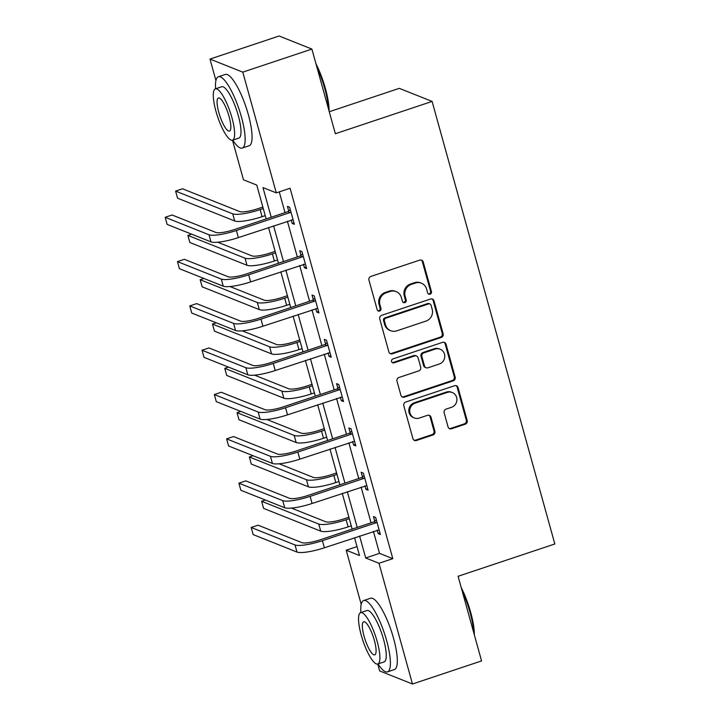 <?xml version="1.0" encoding="UTF-8"?>
<svg xmlns="http://www.w3.org/2000/svg" width="720" height="720" viewBox="0 0 720 720"><rect width="100%" height="100%" fill="white"/><g stroke="black" fill="none" stroke-linecap="round" stroke-linejoin="round"><path stroke-width="1.08" d="M430.083 294.201A2.07 1.962 111.7 0 0 431.442 291.618L423.225 261.99A2.952 2.799 111.7 0 0 419.742 260.109L370.908 276.417A2.952 2.799 111.7 0 0 368.964 280.116L377.181 309.735A2.07 1.962 111.7 0 0 379.62 311.058A2.07 1.962 111.7 0 0 380.979 308.466L379.917 304.632A9.45 8.955 111.7 0 1 386.127 292.815L390.195 291.456A9.45 8.955 111.7 0 1 396.162 291.6A9.45 8.955 111.7 0 1 401.346 297.477L402.417 301.311A2.07 1.962 111.7 0 0 404.856 302.625A2.07 1.962 111.7 0 0 406.215 300.042L405.144 296.208A9.45 8.955 111.7 0 1 411.354 284.391L415.422 283.032A9.45 8.955 111.7 0 1 421.398 283.176A9.45 8.955 111.7 0 1 426.582 289.053L427.644 292.887A2.07 1.962 111.7 0 0 430.083 294.201M428.355 293.94A2.07 1.962 111.7 0 0 430.551 291.267L422.343 261.639A2.952 2.799 111.7 0 0 421.146 260.019M377.901 310.788A2.07 1.962 111.7 0 0 380.097 308.115L379.035 304.281L379.917 304.632M403.128 302.364A2.07 1.962 111.7 0 0 405.324 299.691L404.262 295.857L405.144 296.208M448.056 426.888A2.952 2.799 111.7 0 0 451.548 428.769L465.246 424.197A2.952 2.799 111.7 0 0 467.181 420.507L458.064 387.603A2.952 2.799 111.7 0 0 454.572 385.722L405.738 402.03A2.952 2.799 111.7 0 0 403.803 405.72L412.929 438.624A2.952 2.799 111.7 0 0 416.412 440.505L432.963 434.979A2.952 2.799 111.7 0 0 434.898 431.28L430.992 417.204A2.952 2.799 111.7 0 0 427.509 415.323L419.301 418.059A7.893 7.488 111.7 0 1 409.698 410.418A7.893 7.488 111.7 0 1 415.17 403.146L447.318 392.409A7.893 7.488 111.7 0 1 456.912 400.05A7.893 7.488 111.7 0 1 451.449 407.322L446.094 409.113A2.952 2.799 111.7 0 0 444.15 412.812L448.056 426.888M215.937 80.532L209.988 59.076L279.09 36L311.886 49.068L335.358 133.722L432.099 101.421L554.832 543.978L458.091 576.279L481.572 660.924L412.47 684L379.674 670.932L377.757 664.011A27.072 6.705 -108.5 0 0 377.19 641.511A27.072 6.705 -108.5 0 0 360.639 612.657A27.072 6.705 -108.5 0 0 361.233 635.148A27.072 6.705 -108.5 0 0 377.784 664.002L384.147 661.878A27.072 6.705 71.5 0 0 383.553 639.387A27.072 6.705 71.5 0 0 367.002 610.533L360.639 612.657M311.886 49.068L242.793 72.144L276.273 192.87L262.971 187.569L271.206 217.251M373.428 531.405L379.512 553.365L392.814 558.666L290.088 188.253L276.273 192.87M392.814 558.666L378.99 563.274L412.47 684M441.198 337.482A2.952 2.799 111.7 0 0 443.133 333.792L434.016 300.888A2.952 2.799 111.7 0 0 430.524 299.007L381.69 315.315A2.952 2.799 111.7 0 0 379.755 319.005L388.881 351.909A2.952 2.799 111.7 0 0 392.364 353.79L441.198 337.482L440.307 337.131A2.952 2.799 111.7 0 0 442.251 333.432L433.125 300.537A2.952 2.799 111.7 0 0 431.937 298.917M446.04 344.241L455.157 377.145A2.952 2.799 111.7 0 1 453.222 380.844L404.388 397.143A2.952 2.799 111.7 0 1 400.905 395.262L396.999 381.186A2.952 2.799 111.7 0 1 398.934 377.487L418.743 370.881A2.952 2.799 111.7 0 0 420.678 367.182L418.095 357.84A2.952 2.799 111.7 0 0 414.603 355.959L393.984 362.844A2.07 1.962 111.7 0 1 391.473 360.846A2.07 1.962 111.7 0 1 392.904 358.938L442.548 342.36A2.952 2.799 111.7 0 1 446.04 344.241L445.149 343.89L454.275 376.794L455.157 377.145M432.099 101.421L399.294 88.344L329.265 111.735M279.261 191.871L285.021 212.634M287.406 221.22L297.315 256.95M299.691 265.536L309.6 301.257M311.985 309.843L321.894 345.573M324.27 354.159L334.179 389.88M336.564 398.475L346.464 434.196M348.849 442.782L358.758 478.512M361.134 487.098L371.043 522.819M291.195 219.951L292.158 223.443L294.372 224.325L289.647 207.279L287.433 206.397L288.711 211.005M303.48 264.267L304.452 267.75L306.666 268.632L301.941 251.595L299.718 250.713L301.005 255.321M315.774 308.583L316.737 312.066L318.951 312.948L314.226 295.902L312.012 295.02L313.29 299.637M328.059 352.89L329.031 356.382L331.245 357.264L326.52 340.218L324.297 339.336L325.575 343.944M340.353 397.206L341.316 400.689L343.53 401.571L338.805 384.534L336.591 383.652L337.869 388.26M352.638 441.522L353.601 445.005L355.824 445.887L351.09 428.841L348.876 427.959L350.154 432.567M364.923 485.829L365.895 489.312L368.109 490.203L363.384 473.157L361.17 472.275L362.448 476.883M377.217 530.145L378.18 533.628L380.403 534.51L375.669 517.473L373.455 516.582L374.733 521.199M209.988 59.076L242.793 72.144M361.206 604.332L346.194 550.206L359.487 555.507L354.555 537.714M357.021 546.588L346.194 550.206M266.148 218.934L256.77 185.094L243.468 179.793L232.488 140.211M352.17 529.128L342.27 493.398M339.885 484.812L329.976 449.082M327.6 440.496L317.691 404.775M315.306 396.189L305.397 360.459M303.021 351.873L293.112 316.143M290.727 307.557L280.818 271.836M278.442 263.25L268.533 227.52M359.604 536.022L365.697 557.973L378.99 563.274M273.582 225.837L283.491 261.558M285.876 270.144L295.785 305.874M298.161 314.46L308.07 350.19M310.455 358.776L320.355 394.497M322.74 403.083L332.649 438.813M335.034 447.399L344.934 483.12M347.319 491.715L357.228 527.436M379.512 553.365L365.697 557.973M292.158 223.443L293.967 222.84M304.452 267.75L306.252 267.147M316.737 312.066L318.546 311.463M329.031 356.382L330.831 355.779M341.316 400.689L343.116 400.086M353.601 445.005L355.41 444.402M365.895 489.312L367.695 488.718M378.18 533.628L379.989 533.025M421.398 283.176L420.507 282.825A9.45 8.955 111.7 0 0 414.54 282.672L415.422 283.032M404.262 295.857A9.45 8.955 111.7 0 1 410.472 284.031L414.54 282.672M396.162 291.6L395.28 291.249A9.45 8.955 111.7 0 0 389.304 291.105L390.195 291.456M379.035 304.281A9.45 8.955 111.7 0 1 385.236 292.464L389.304 291.105M390.069 353.529A2.952 2.799 111.7 0 0 391.482 353.439L440.307 337.131M431.064 305.226A2.07 1.962 111.7 0 0 428.625 303.903L385.758 318.222A2.07 1.962 111.7 0 0 384.399 320.805L385.524 324.846A9.45 8.955 111.7 0 0 390.708 330.723A9.45 8.955 111.7 0 0 396.684 330.876L425.979 321.084A9.45 8.955 111.7 0 0 432.189 309.267L431.064 305.226M429.93 303.939L429.048 303.588A2.07 1.962 111.7 0 0 427.734 303.552L428.625 303.903M390.708 330.723L389.826 330.372A9.45 8.955 111.7 0 1 384.642 324.495L383.517 320.454A2.07 1.962 111.7 0 1 384.876 317.871L427.734 303.552M402.093 396.882A2.952 2.799 111.7 0 0 403.506 396.792L452.331 380.484A2.952 2.799 111.7 0 0 454.275 376.794M416.475 356.004L415.584 355.653A2.952 2.799 111.7 0 0 413.721 355.608L393.102 362.493L393.984 362.844M392.256 362.574A2.07 1.962 111.7 0 0 393.102 362.493M439.29 364.014A7.893 7.488 111.7 0 0 440.145 349.218A7.893 7.488 111.7 0 0 435.159 349.101L423.828 352.881A2.952 2.799 111.7 0 0 421.893 356.571L424.476 365.913A2.952 2.799 111.7 0 0 427.968 367.794L439.29 364.014M440.145 349.218L439.263 348.867A7.893 7.488 111.7 0 0 434.268 348.741L435.159 349.101M426.096 367.749L425.214 367.398A2.952 2.799 111.7 0 1 423.594 365.562L421.002 356.22A2.952 2.799 111.7 0 1 422.946 352.53L434.268 348.741M445.149 343.89A2.952 2.799 111.7 0 0 443.961 342.27M452.304 392.535L451.422 392.175A7.893 7.488 111.7 0 0 446.427 392.058L447.318 392.409M414.315 417.942L413.424 417.582A7.893 7.488 111.7 0 1 414.279 402.795L446.427 392.058M414.117 440.244A2.952 2.799 111.7 0 0 415.53 440.154L432.072 434.628A2.952 2.799 111.7 0 0 434.016 430.929L430.11 416.853A2.952 2.799 111.7 0 0 428.913 415.233M449.253 428.508A2.952 2.799 111.7 0 0 450.657 428.418L464.355 423.846A2.952 2.799 111.7 0 0 466.299 420.147L457.173 387.252A2.952 2.799 111.7 0 0 455.985 385.632M262.854 207.045L257.895 208.701A15.039 2.979 164.5 0 1 239.643 211.554L182.511 188.784L175.599 191.097L232.74 213.858A22.554 4.473 -15.5 0 0 260.118 209.592L263.268 208.539M175.599 191.097L177.57 198.198L234.702 220.959A22.554 4.473 -15.5 0 0 262.08 216.693L265.239 215.64M290.925 211.887L290.16 212.544L287.946 211.653L234.171 229.617A15.039 2.979 164.5 0 1 215.919 232.461L172.08 214.992L165.168 217.305L209.007 234.774A22.554 4.473 -15.5 0 0 236.385 230.499L290.16 212.544M165.168 217.305L167.139 224.406L210.978 241.875A22.554 4.473 -15.5 0 0 238.356 237.6L293.094 219.708M287.946 211.653L290.304 209.655M315.972 63.783A36.693 9.09 71.5 0 1 325.422 88.569A36.693 9.09 71.5 0 1 329.067 111.033M328.536 109.107A37.593 9.306 -108.5 0 0 324.855 88.947A37.593 9.306 -108.5 0 0 316.881 67.077M232.758 140.13A37.593 9.306 -108.5 0 0 242.217 148.068A37.593 9.306 -108.5 0 0 241.389 116.82A37.593 9.306 -108.5 0 0 218.403 76.743A37.593 9.306 -108.5 0 0 215.604 88.776M242.217 148.068L249.129 145.755A37.593 9.306 -108.5 0 0 248.301 114.516A37.593 9.306 -108.5 0 0 225.315 74.439L218.403 76.743M215.379 88.857L221.733 86.733A27.072 6.705 71.5 0 1 238.284 115.587A27.072 6.705 71.5 0 1 238.878 138.078L232.524 140.202A27.072 6.705 -108.5 0 0 231.93 117.711A27.072 6.705 -108.5 0 0 215.379 88.857A27.072 6.705 -108.5 0 0 215.973 111.348A27.072 6.705 -108.5 0 0 232.524 140.202M218.808 112.482A17.442 4.32 -108.5 0 0 229.473 131.076A17.442 4.32 -108.5 0 0 229.095 116.577A17.442 4.32 -108.5 0 0 218.43 97.983A17.442 4.32 -108.5 0 0 218.808 112.482M461.232 587.583A36.693 9.09 71.5 0 1 470.682 612.369A36.693 9.09 71.5 0 1 474.336 634.833M473.796 632.907A37.593 9.306 -108.5 0 0 470.124 612.747A37.593 9.306 -108.5 0 0 462.141 590.877M378.018 663.93A37.593 9.306 -108.5 0 0 387.477 671.868A37.593 9.306 -108.5 0 0 386.649 640.62A37.593 9.306 -108.5 0 0 363.663 600.543A37.593 9.306 -108.5 0 0 360.873 612.576M387.477 671.868L394.389 669.555A37.593 9.306 -108.5 0 0 393.561 638.316A37.593 9.306 -108.5 0 0 370.575 598.239L363.663 600.543M364.077 636.282A17.442 4.32 -108.5 0 0 374.742 654.876A17.442 4.32 -108.5 0 0 374.355 640.377A17.442 4.32 -108.5 0 0 363.69 621.783A17.442 4.32 -108.5 0 0 364.077 636.282M275.148 251.361L270.189 253.017A15.039 2.979 164.5 0 1 251.937 255.87L217.692 242.217M191.628 234.162L187.893 235.404L189.855 242.505L246.996 265.275A22.554 4.473 -15.5 0 0 274.374 261L277.524 259.947M187.893 235.404L245.025 258.174A22.554 4.473 -15.5 0 0 272.403 253.899L275.553 252.846M287.433 295.677L282.474 297.333A15.039 2.979 164.5 0 1 264.222 300.177L229.977 286.533M203.913 278.469L200.178 279.72L202.149 286.821L259.281 309.591A22.554 4.473 -15.5 0 0 286.659 305.316L289.818 304.263M200.178 279.72L257.31 302.49A22.554 4.473 -15.5 0 0 284.688 298.215L287.847 297.162M303.219 256.203L302.454 256.851L300.231 255.969L246.456 273.924A15.039 2.979 164.5 0 1 228.204 276.777L184.365 259.308L177.462 261.612L221.301 279.081A22.554 4.473 -15.5 0 0 248.679 274.806L302.454 256.851M177.462 261.612L179.433 268.713L223.263 286.182A22.554 4.473 -15.5 0 0 250.641 281.907L305.388 264.024M300.231 255.969L302.598 253.971M315.504 300.519L314.739 301.167L312.525 300.285L258.75 318.24A15.039 2.979 164.5 0 1 240.498 321.084L196.659 303.615L189.747 305.928L233.586 323.397A22.554 4.473 -15.5 0 0 260.964 319.122L314.739 301.167M189.747 305.928L191.718 313.029L235.557 330.498A22.554 4.473 -15.5 0 0 262.935 326.223L317.673 308.34M312.525 300.285L314.883 298.278M299.718 339.984L294.768 341.64A15.039 2.979 164.5 0 1 276.516 344.493L242.271 330.849M216.198 322.785L212.463 324.036L214.434 331.137L271.575 353.898A22.554 4.473 -15.5 0 0 298.953 349.632L302.103 348.579M212.463 324.036L269.604 346.797A22.554 4.473 -15.5 0 0 296.982 342.522L300.132 341.469M312.012 384.3L307.053 385.956A15.039 2.979 164.5 0 1 288.801 388.8L254.556 375.156M228.492 367.101L224.757 368.343L226.728 375.444L283.86 398.214A22.554 4.473 -15.5 0 0 311.238 393.939L314.397 392.886M224.757 368.343L281.889 391.113A22.554 4.473 -15.5 0 0 309.267 386.838L312.426 385.785M324.297 428.616L319.347 430.272A15.039 2.979 164.5 0 1 301.095 433.116L266.841 419.472M240.777 411.408L237.042 412.659L239.013 419.76L296.154 442.53A22.554 4.473 -15.5 0 0 323.532 438.255L326.682 437.202M237.042 412.659L294.183 435.42A22.554 4.473 -15.5 0 0 321.561 431.154L324.711 430.101M327.798 344.826L327.024 345.483L324.81 344.592L271.035 362.556A15.039 2.979 164.5 0 1 252.783 365.4L208.944 347.931L202.041 350.244L245.88 367.704A22.554 4.473 -15.5 0 0 273.258 363.438L327.024 345.483M202.041 350.244L204.003 357.345L247.842 374.805A22.554 4.473 -15.5 0 0 275.22 370.539L329.967 352.647M324.81 344.592L327.177 342.594M340.083 389.142L339.318 389.79L337.104 388.908L283.329 406.863A15.039 2.979 164.5 0 1 265.077 409.716L221.238 392.247L214.326 394.551L258.165 412.02A22.554 4.473 -15.5 0 0 285.543 407.745L339.318 389.79M214.326 394.551L216.297 401.652L260.136 419.121A22.554 4.473 -15.5 0 0 287.514 414.846L342.252 396.963M337.104 388.908L339.462 386.91M352.377 433.458L351.603 434.106L349.389 433.224L295.614 451.179A15.039 2.979 164.5 0 1 277.362 454.023L233.523 436.554L226.611 438.867L270.45 456.336A22.554 4.473 -15.5 0 0 297.828 452.061L351.603 434.106M226.611 438.867L228.582 445.968L272.421 463.437A22.554 4.473 -15.5 0 0 299.799 459.162L354.546 441.279M349.389 433.224L351.756 431.217M336.591 472.923L331.632 474.579A15.039 2.979 164.5 0 1 313.38 477.432L279.135 463.788M253.071 455.724L249.336 456.966L251.307 464.067L308.439 486.837A22.554 4.473 -15.5 0 0 335.817 482.562L338.967 481.509M249.336 456.966L306.468 479.736A22.554 4.473 -15.5 0 0 333.846 475.461L337.005 474.408M364.662 477.765L363.897 478.413L361.674 477.531L307.908 495.486A15.039 2.979 164.5 0 1 289.656 498.339L245.817 480.87L238.905 483.174L282.744 500.643A22.554 4.473 -15.5 0 0 310.122 496.377L363.897 478.413M238.905 483.174L240.876 490.275L284.715 507.744A22.554 4.473 -15.5 0 0 312.093 503.478L366.831 485.586M361.674 477.531L364.041 475.533M348.876 517.239L343.917 518.895A15.039 2.979 164.5 0 1 325.665 521.739L291.42 508.095M265.356 500.031L261.621 501.282L263.592 508.383L320.733 531.153A22.554 4.473 -15.5 0 0 348.102 526.878L351.261 525.825M261.621 501.282L318.762 524.052A22.554 4.473 -15.5 0 0 346.14 519.777L349.29 518.724M376.947 522.081L376.182 522.729L373.968 521.847L320.193 539.802A15.039 2.979 164.5 0 1 301.941 542.655L258.102 525.186L251.19 527.49L295.029 544.959A22.554 4.473 -15.5 0 0 322.407 540.684L376.182 522.729M251.19 527.49L253.161 534.591L297 552.06A22.554 4.473 -15.5 0 0 324.378 547.785L379.116 529.902M373.968 521.847L376.335 519.849M430.551 291.267L431.442 291.618M380.097 308.115L380.979 308.466M405.324 299.691L406.215 300.042M410.472 284.031L411.354 284.391M385.236 292.464L386.127 292.815M422.343 261.639L423.225 261.99M391.482 353.439L392.364 353.79M433.125 300.537L434.016 300.888M442.251 333.432L443.133 333.792M384.876 317.871L385.758 318.222M383.517 320.454L384.399 320.805M384.642 324.495L385.524 324.846M452.331 380.484L453.222 380.844M403.506 396.792L404.388 397.143M413.721 355.608L414.603 355.959M422.946 352.53L423.828 352.881M421.002 356.22L421.893 356.571M423.594 365.562L424.476 365.913M414.279 402.795L415.17 403.146M430.11 416.853L430.992 417.204M434.016 430.929L434.898 431.28M432.072 434.628L432.963 434.979M415.53 440.154L416.412 440.505M457.173 387.252L458.064 387.603M466.299 420.147L467.181 420.507M464.355 423.846L465.246 424.197M450.657 428.418L451.548 428.769M260.118 209.592L262.08 216.693M232.74 213.858L234.702 220.959M236.385 230.499L238.356 237.6M209.007 234.774L210.978 241.875M272.403 253.899L274.374 261M245.025 258.174L246.996 265.275M284.688 298.215L286.659 305.316M257.31 302.49L259.281 309.591M248.679 274.806L250.641 281.907M221.301 279.081L223.263 286.182M260.964 319.122L262.935 326.223M233.586 323.397L235.557 330.498M296.982 342.522L298.953 349.632M269.604 346.797L271.575 353.898M309.267 386.838L311.238 393.939M281.889 391.113L283.86 398.214M321.561 431.154L323.532 438.255M294.183 435.42L296.154 442.53M273.258 363.438L275.22 370.539M245.88 367.704L247.842 374.805M285.543 407.745L287.514 414.846M258.165 412.02L260.136 419.121M297.828 452.061L299.799 459.162M270.45 456.336L272.421 463.437M333.846 475.461L335.817 482.562M306.468 479.736L308.439 486.837M310.122 496.377L312.093 503.478M282.744 500.643L284.715 507.744M346.14 519.777L348.102 526.878M318.762 524.052L320.733 531.153M322.407 540.684L324.378 547.785M295.029 544.959L297 552.06"/></g></svg>
